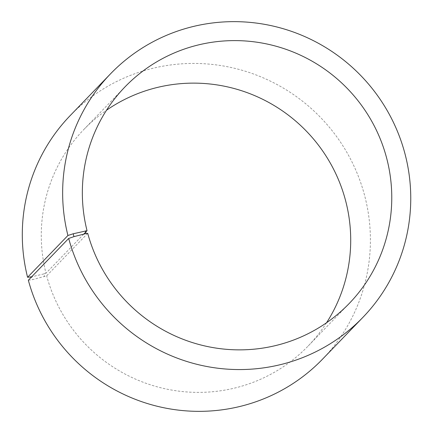 <?xml version="1.0" encoding="UTF-8"?>
<svg xmlns="http://www.w3.org/2000/svg" width="433" height="433" viewBox="0 0 433 433"><rect width="100%" height="100%" fill="white"/><g stroke="black" fill="none" stroke-linecap="round" stroke-linejoin="round"><path stroke-width="0.32" stroke-dasharray="2.17 1.62" d="M83.693 234.156L45.974 273.218A155.875 153.461 -136 0 1 83.861 129.483A155.875 153.461 -136 0 1 106.491 110.253M87.72 233.317L46.661 275.837L32.421 279.658L28.345 280.232M326.563 322.742A155.875 153.461 -136 0 1 308.134 346.032A155.875 153.461 -136 0 1 158.045 387.053A155.875 153.461 -136 0 1 46.661 275.837M45.974 273.218L43.863 273.905L44.556 276.563M43.863 273.905L31.674 276.79L32.421 279.658M70.2 115.584A175.36 172.643 -136 0 1 316.274 113.192A175.36 172.643 -136 0 1 322.504 359.195M124.921 86.963L83.861 129.483M349.193 303.506L308.134 346.032"/><path stroke-width="0.65" d="M31.674 276.79L27.577 277.282L67.927 235.492L73.209 233.771L87.038 230.692L83.693 234.156M87.038 230.692A155.875 153.461 -136 0 1 124.921 86.963A155.875 153.461 -136 0 1 343.65 84.836A155.875 153.461 -136 0 1 349.193 303.506A155.875 153.461 -136 0 1 199.11 344.533A155.875 153.461 -136 0 1 87.72 233.317L86.091 233.544L85.398 230.892M106.491 110.253A155.875 153.461 -136 0 1 302.591 127.362A155.875 153.461 -136 0 1 326.563 322.742M27.577 277.282A175.36 172.643 -136 0 1 70.2 115.584L110.55 73.794A175.36 172.643 -136 0 1 356.619 71.402A175.36 172.643 -136 0 1 362.854 317.411A175.36 172.643 -136 0 1 194.006 363.563A175.36 172.643 -136 0 1 68.695 238.442L73.956 236.64L86.091 233.544M362.854 317.411L322.504 359.195A175.36 172.643 -136 0 1 153.661 405.348A175.36 172.643 -136 0 1 28.345 280.232L68.695 238.442M67.927 235.492A175.36 172.643 -136 0 1 110.55 73.794M73.209 233.771L73.956 236.64"/></g></svg>
